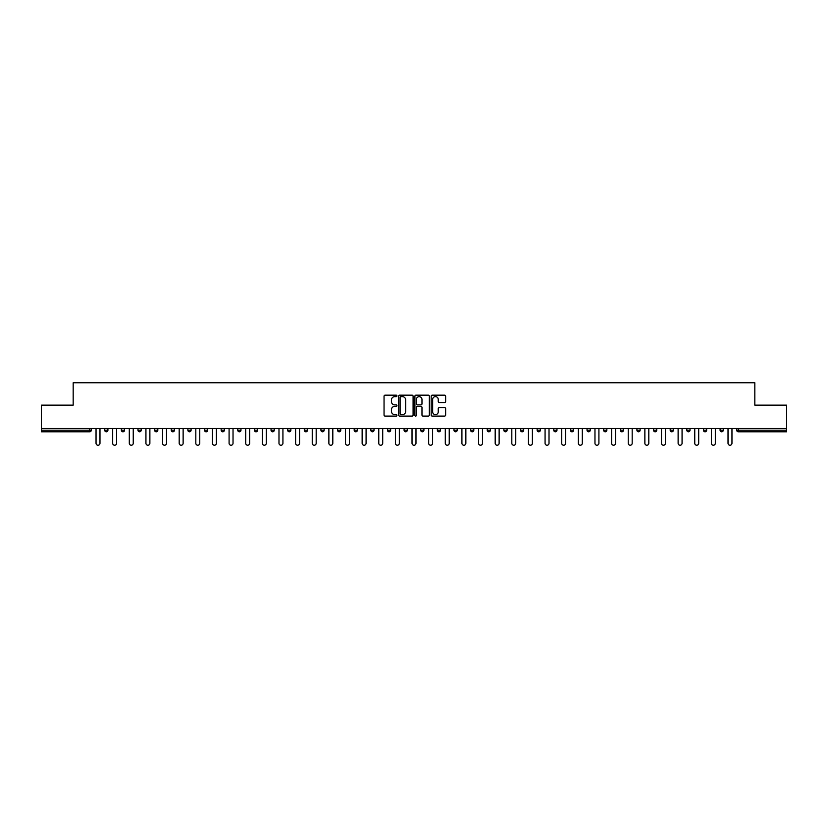 <?xml version="1.0" encoding="UTF-8"?>
<svg xmlns="http://www.w3.org/2000/svg" width="828" height="828" viewBox="0 0 828 828"><rect width="100%" height="100%" fill="white"/><g stroke="black" fill="none" stroke-linecap="round" stroke-linejoin="round"><path stroke-width="1.24" d="M396.943 395.898A0.735 0.735 0 0 0 396.208 395.163L385.092 395.163A1.045 1.045 0 0 0 384.047 396.208L384.047 415.045A1.045 1.045 0 0 0 385.092 416.091L396.208 416.091A0.735 0.735 0 0 0 396.943 415.366A0.735 0.735 0 0 0 396.208 414.631L394.77 414.631A3.353 3.353 0 0 1 391.427 411.278L391.427 409.715A3.353 3.353 0 0 1 394.77 406.362L396.208 406.362A0.735 0.735 0 0 0 396.943 405.627A0.735 0.735 0 0 0 396.208 404.902L394.77 404.902A3.353 3.353 0 0 1 391.427 401.549L391.427 399.976A3.353 3.353 0 0 1 394.77 396.633L396.208 396.633A0.735 0.735 0 0 0 396.943 395.898M444.584 402.543A1.045 1.045 0 0 0 445.63 401.497L445.63 396.208A1.045 1.045 0 0 0 444.584 395.163L432.237 395.163A1.045 1.045 0 0 0 431.191 396.208L431.191 415.045A1.045 1.045 0 0 0 432.237 416.091L444.584 416.091A1.045 1.045 0 0 0 445.63 415.045L445.63 408.67A1.045 1.045 0 0 0 444.584 407.624L439.295 407.624A1.045 1.045 0 0 0 438.25 408.67L438.25 411.826A2.794 2.794 0 0 1 435.456 414.631A2.794 2.794 0 0 1 432.651 411.826L432.651 399.427A2.794 2.794 0 0 1 435.456 396.633A2.794 2.794 0 0 1 438.25 399.427L438.25 401.497A1.045 1.045 0 0 0 439.295 402.543L444.584 402.543M41.4 428.5L41.4 405.151L73.174 405.151L73.174 382.764L754.825 382.764L754.825 405.151L786.6 405.151L786.6 428.5L41.4 428.5L41.4 430.208L89.693 430.208L89.693 428.5M413.089 396.208A1.045 1.045 0 0 0 412.034 395.163L399.686 395.163A1.045 1.045 0 0 0 398.641 396.208L398.641 415.045A1.045 1.045 0 0 0 399.686 416.091L412.034 416.091A1.045 1.045 0 0 0 413.089 415.045L413.089 396.208M415.966 395.163L428.314 395.163A1.045 1.045 0 0 1 429.359 396.208L429.359 415.045A1.045 1.045 0 0 1 428.314 416.091L423.025 416.091A1.045 1.045 0 0 1 421.98 415.045L421.98 407.407A1.045 1.045 0 0 0 420.934 406.362L417.426 406.362A1.045 1.045 0 0 0 416.38 407.407L416.38 415.366A0.735 0.735 0 0 1 415.646 416.091A0.735 0.735 0 0 1 414.911 415.366L414.911 396.208A1.045 1.045 0 0 1 415.966 395.163M89.693 431.802A1.604 1.604 0 0 0 91.297 430.208L89.693 430.208L89.693 431.802A1.604 1.604 0 0 0 91.297 430.208L91.297 428.5L91.297 430.208A1.604 1.604 0 0 1 89.693 431.802L41.4 431.802L41.4 430.208M786.6 428.5L786.6 431.802L738.307 431.802A1.604 1.604 0 0 1 736.703 430.208L736.703 428.5M107.919 428.5L107.919 430.208L104.721 430.208A1.604 1.604 0 0 0 106.326 431.802A1.604 1.604 0 0 1 104.721 430.208L104.721 428.5M121.354 428.5L121.354 430.208L121.354 428.5M124.552 428.5L124.552 430.208L124.552 428.5M141.184 428.5L141.184 430.208L137.986 430.208A1.604 1.604 0 0 0 139.59 431.802A1.604 1.604 0 0 1 137.986 430.208L137.986 428.5M154.619 428.5L154.619 430.208L154.619 428.5M157.817 428.5L157.817 430.208L157.817 428.5M171.251 428.5L171.251 430.208L171.251 428.5M174.449 428.5L174.449 430.208L174.449 428.5M191.082 428.5L191.082 430.208A1.604 1.604 0 0 1 189.477 431.802A1.604 1.604 0 0 1 187.884 430.208L187.884 428.5M206.11 431.802A1.604 1.604 0 0 0 207.714 430.208L207.714 428.5L207.714 430.208A1.604 1.604 0 0 1 206.11 431.802A1.604 1.604 0 0 1 204.516 430.208L204.516 428.5M222.742 431.802A1.604 1.604 0 0 0 224.347 430.208L224.347 428.5L224.347 430.208A1.604 1.604 0 0 1 222.742 431.802A1.604 1.604 0 0 1 221.148 430.208L221.148 428.5M240.969 428.5L240.969 430.208A1.604 1.604 0 0 1 239.375 431.802A1.604 1.604 0 0 1 237.771 430.208L237.771 428.5M256.007 431.802A1.604 1.604 0 0 0 257.601 430.208L257.601 428.5L257.601 430.208A1.604 1.604 0 0 1 256.007 431.802A1.604 1.604 0 0 1 254.403 430.208L254.403 428.5M274.234 428.5L274.234 430.208A1.604 1.604 0 0 1 272.64 431.802A1.604 1.604 0 0 1 271.035 430.208L271.035 428.5M287.668 428.5L287.668 430.208L287.668 428.5M290.866 428.5L290.866 430.208A1.604 1.604 0 0 1 289.262 431.802A1.604 1.604 0 0 1 287.668 430.208L290.866 430.208A1.604 1.604 0 0 1 289.262 431.802M307.498 428.5L307.498 430.208L304.3 430.208A1.604 1.604 0 0 0 305.894 431.802A1.604 1.604 0 0 1 304.3 430.208L304.3 428.5M322.527 431.802A1.604 1.604 0 0 0 324.131 430.208L324.131 428.5L324.131 430.208A1.604 1.604 0 0 1 322.527 431.802A1.604 1.604 0 0 1 320.933 430.208L320.933 428.5M340.763 428.5L340.763 430.208A1.604 1.604 0 0 1 339.159 431.802A1.604 1.604 0 0 1 337.565 430.208L337.565 428.5M354.187 428.5L354.187 430.208L354.187 428.5M357.385 428.5L357.385 430.208A1.604 1.604 0 0 1 355.792 431.802A1.604 1.604 0 0 1 354.187 430.208L357.385 430.208A1.604 1.604 0 0 1 355.792 431.802M374.018 428.5L374.018 430.208A1.604 1.604 0 0 1 372.424 431.802A1.604 1.604 0 0 1 370.82 430.208L370.82 428.5M387.452 430.208L390.65 430.208A1.604 1.604 0 0 1 389.056 431.802A1.604 1.604 0 0 0 390.65 430.208L390.65 428.5L390.65 430.208A1.604 1.604 0 0 1 389.056 431.802A1.604 1.604 0 0 1 387.452 430.208L387.452 428.5M407.283 428.5L407.283 430.208A1.604 1.604 0 0 1 405.689 431.802A1.604 1.604 0 0 1 404.085 430.208L404.085 428.5M420.717 428.5L420.717 430.208L420.717 428.5M423.915 428.5L423.915 430.208L423.915 428.5M437.35 428.5L437.35 430.208L437.35 428.5M440.548 428.5L440.548 430.208A1.604 1.604 0 0 1 438.943 431.802A1.604 1.604 0 0 1 437.35 430.208L440.548 430.208A1.604 1.604 0 0 1 438.943 431.802M453.982 428.5L453.982 430.208L453.982 428.5M457.18 428.5L457.18 430.208L457.18 428.5M470.614 428.5L470.614 430.208L470.614 428.5M473.813 428.5L473.813 430.208A1.604 1.604 0 0 1 472.208 431.802A1.604 1.604 0 0 1 470.614 430.208A1.604 1.604 0 0 0 472.208 431.802A1.604 1.604 0 0 0 473.813 430.208A1.604 1.604 0 0 1 472.208 431.802A1.604 1.604 0 0 1 470.614 430.208L473.813 430.208M490.435 428.5L490.435 430.208A1.604 1.604 0 0 1 488.841 431.802A1.604 1.604 0 0 1 487.237 430.208L487.237 428.5M507.067 428.5L507.067 430.208L503.869 430.208A1.604 1.604 0 0 0 505.473 431.802A1.604 1.604 0 0 1 503.869 430.208L503.869 428.5M523.7 428.5L523.7 430.208A1.604 1.604 0 0 1 522.106 431.802A1.604 1.604 0 0 1 520.501 430.208L520.501 428.5M537.134 428.5L537.134 430.208L537.134 428.5M540.332 428.5L540.332 430.208A1.604 1.604 0 0 1 538.738 431.802A1.604 1.604 0 0 1 537.134 430.208A1.604 1.604 0 0 0 538.738 431.802A1.604 1.604 0 0 1 537.134 430.208L540.332 430.208A1.604 1.604 0 0 1 538.738 431.802M556.965 428.5L556.965 430.208A1.604 1.604 0 0 1 555.36 431.802A1.604 1.604 0 0 1 553.766 430.208L553.766 428.5M573.597 428.5L573.597 430.208L570.399 430.208A1.604 1.604 0 0 0 571.993 431.802A1.604 1.604 0 0 1 570.399 430.208L570.399 428.5M590.229 428.5L590.229 430.208A1.604 1.604 0 0 1 588.625 431.802A1.604 1.604 0 0 1 587.031 430.208L587.031 428.5M606.852 428.5L606.852 430.208L603.653 430.208A1.604 1.604 0 0 0 605.258 431.802A1.604 1.604 0 0 1 603.653 430.208L603.653 428.5M623.484 428.5L623.484 430.208A1.604 1.604 0 0 1 621.89 431.802A1.604 1.604 0 0 1 620.286 430.208L620.286 428.5M640.116 428.5L640.116 430.208L636.918 430.208A1.604 1.604 0 0 0 638.523 431.802A1.604 1.604 0 0 1 636.918 430.208L636.918 428.5M656.749 428.5L656.749 430.208A1.604 1.604 0 0 1 655.155 431.802A1.604 1.604 0 0 1 653.551 430.208L653.551 428.5M673.381 428.5L673.381 430.208L670.183 430.208A1.604 1.604 0 0 0 671.777 431.802A1.604 1.604 0 0 1 670.183 430.208L670.183 428.5M690.014 428.5L690.014 430.208L686.816 430.208A1.604 1.604 0 0 0 688.41 431.802A1.604 1.604 0 0 1 686.816 430.208L686.816 428.5M706.646 428.5L706.646 430.208L703.448 430.208A1.604 1.604 0 0 0 705.042 431.802A1.604 1.604 0 0 1 703.448 430.208L703.448 428.5M723.279 428.5L723.279 430.208A1.604 1.604 0 0 1 721.674 431.802A1.604 1.604 0 0 1 720.081 430.208L720.081 428.5M107.919 430.208A1.604 1.604 0 0 1 106.326 431.802A1.604 1.604 0 0 0 107.919 430.208A1.604 1.604 0 0 1 106.326 431.802A1.604 1.604 0 0 1 104.721 430.208M122.958 431.802A1.604 1.604 0 0 1 121.354 430.208A1.604 1.604 0 0 0 122.958 431.802A1.604 1.604 0 0 0 124.552 430.208A1.604 1.604 0 0 1 122.958 431.802A1.604 1.604 0 0 1 121.354 430.208L124.552 430.208M141.184 430.208A1.604 1.604 0 0 1 139.59 431.802A1.604 1.604 0 0 0 141.184 430.208A1.604 1.604 0 0 1 139.59 431.802A1.604 1.604 0 0 1 137.986 430.208M156.223 431.802A1.604 1.604 0 0 1 154.619 430.208A1.604 1.604 0 0 0 156.223 431.802A1.604 1.604 0 0 0 157.817 430.208A1.604 1.604 0 0 1 156.223 431.802A1.604 1.604 0 0 1 154.619 430.208L157.817 430.208A1.604 1.604 0 0 1 156.223 431.802M172.845 431.802A1.604 1.604 0 0 1 171.251 430.208A1.604 1.604 0 0 0 172.845 431.802A1.604 1.604 0 0 0 174.449 430.208A1.604 1.604 0 0 1 172.845 431.802A1.604 1.604 0 0 1 171.251 430.208L174.449 430.208A1.604 1.604 0 0 1 172.845 431.802M305.894 431.802A1.604 1.604 0 0 0 307.498 430.208A1.604 1.604 0 0 1 305.894 431.802A1.604 1.604 0 0 1 304.3 430.208M422.311 431.802A1.604 1.604 0 0 1 420.717 430.208L423.915 430.208A1.604 1.604 0 0 1 422.311 431.802A1.604 1.604 0 0 0 423.915 430.208A1.604 1.604 0 0 1 422.311 431.802M455.576 431.802A1.604 1.604 0 0 1 453.982 430.208A1.604 1.604 0 0 0 455.576 431.802A1.604 1.604 0 0 0 457.18 430.208A1.604 1.604 0 0 1 455.576 431.802A1.604 1.604 0 0 1 453.982 430.208L457.18 430.208M505.473 431.802A1.604 1.604 0 0 0 507.067 430.208A1.604 1.604 0 0 1 505.473 431.802A1.604 1.604 0 0 1 503.869 430.208M571.993 431.802A1.604 1.604 0 0 0 573.597 430.208A1.604 1.604 0 0 1 571.993 431.802A1.604 1.604 0 0 1 570.399 430.208M606.852 430.208A1.604 1.604 0 0 1 605.258 431.802A1.604 1.604 0 0 0 606.852 430.208A1.604 1.604 0 0 1 605.258 431.802A1.604 1.604 0 0 1 603.653 430.208M638.523 431.802A1.604 1.604 0 0 0 640.116 430.208A1.604 1.604 0 0 1 638.523 431.802A1.604 1.604 0 0 1 636.918 430.208M655.155 431.802A1.604 1.604 0 0 0 656.749 430.208A1.604 1.604 0 0 1 655.155 431.802M671.777 431.802A1.604 1.604 0 0 0 673.381 430.208A1.604 1.604 0 0 1 671.777 431.802A1.604 1.604 0 0 1 670.183 430.208M688.41 431.802A1.604 1.604 0 0 0 690.014 430.208A1.604 1.604 0 0 1 688.41 431.802A1.604 1.604 0 0 1 686.816 430.208M705.042 431.802A1.604 1.604 0 0 0 706.646 430.208A1.604 1.604 0 0 1 705.042 431.802A1.604 1.604 0 0 1 703.448 430.208M400.845 396.633A0.735 0.735 0 0 0 400.11 397.368L400.11 413.896A0.735 0.735 0 0 0 400.845 414.631L402.356 414.631A3.353 3.353 0 0 0 405.71 411.278L405.71 399.976A3.353 3.353 0 0 0 402.356 396.633L400.845 396.633M421.98 399.479A2.794 2.794 0 0 0 419.175 396.684A2.794 2.794 0 0 0 416.38 399.479L416.38 403.857A1.045 1.045 0 0 0 417.426 404.902L420.934 404.902A1.045 1.045 0 0 0 421.98 403.857L421.98 399.479M96.038 428.5L96.038 443.259A1.977 1.977 0 0 0 98.014 445.236A1.977 1.977 0 0 0 99.981 443.259L99.981 428.5M112.67 428.5L112.67 443.259A1.977 1.977 0 0 0 114.637 445.236A1.977 1.977 0 0 0 116.613 443.259L116.613 428.5M129.303 428.5L129.303 443.259A1.977 1.977 0 0 0 131.269 445.236A1.977 1.977 0 0 0 133.246 443.259L133.246 428.5M145.935 428.5L145.935 443.259A1.977 1.977 0 0 0 147.901 445.236A1.977 1.977 0 0 0 149.878 443.259L149.878 428.5M162.557 428.5L162.557 443.259A1.977 1.977 0 0 0 164.534 445.236A1.977 1.977 0 0 0 166.511 443.259L166.511 428.5M179.19 428.5L179.19 443.259A1.977 1.977 0 0 0 181.166 445.236A1.977 1.977 0 0 0 183.133 443.259L183.133 428.5M195.822 428.5L195.822 443.259A1.977 1.977 0 0 0 197.799 445.236A1.977 1.977 0 0 0 199.765 443.259L199.765 428.5M212.454 428.5L212.454 443.259A1.977 1.977 0 0 0 214.431 445.236A1.977 1.977 0 0 0 216.398 443.259L216.398 428.5M229.087 428.5L229.087 443.259A1.977 1.977 0 0 0 231.053 445.236A1.977 1.977 0 0 0 233.03 443.259L233.03 428.5M245.719 428.5L245.719 443.259A1.977 1.977 0 0 0 247.686 445.236A1.977 1.977 0 0 0 249.663 443.259L249.663 428.5M262.352 428.5L262.352 443.259A1.977 1.977 0 0 0 264.318 445.236A1.977 1.977 0 0 0 266.295 443.259L266.295 428.5M278.984 428.5L278.984 443.259A1.977 1.977 0 0 0 280.951 445.236A1.977 1.977 0 0 0 282.928 443.259L282.928 428.5M295.606 428.5L295.606 443.259A1.977 1.977 0 0 0 297.583 445.236A1.977 1.977 0 0 0 299.55 443.259L299.55 428.5M312.239 428.5L312.239 443.259A1.977 1.977 0 0 0 314.216 445.236A1.977 1.977 0 0 0 316.182 443.259L316.182 428.5M328.871 428.5L328.871 443.259A1.977 1.977 0 0 0 330.848 445.236A1.977 1.977 0 0 0 332.815 443.259L332.815 428.5M345.504 428.5L345.504 443.259A1.977 1.977 0 0 0 347.481 445.236A1.977 1.977 0 0 0 349.447 443.259L349.447 428.5M362.136 428.5L362.136 443.259A1.977 1.977 0 0 0 364.103 445.236A1.977 1.977 0 0 0 366.079 443.259L366.079 428.5M378.769 428.5L378.769 443.259A1.977 1.977 0 0 0 380.735 445.236A1.977 1.977 0 0 0 382.712 443.259L382.712 428.5M395.401 428.5L395.401 443.259A1.977 1.977 0 0 0 397.368 445.236A1.977 1.977 0 0 0 399.344 443.259L399.344 428.5M412.023 428.5L412.023 443.259A1.977 1.977 0 0 0 414 445.236A1.977 1.977 0 0 0 415.977 443.259L415.977 428.5M428.656 428.5L428.656 443.259A1.977 1.977 0 0 0 430.632 445.236A1.977 1.977 0 0 0 432.599 443.259L432.599 428.5M445.288 428.5L445.288 443.259A1.977 1.977 0 0 0 447.265 445.236A1.977 1.977 0 0 0 449.231 443.259L449.231 428.5M461.921 428.5L461.921 443.259A1.977 1.977 0 0 0 463.897 445.236A1.977 1.977 0 0 0 465.864 443.259L465.864 428.5M478.553 428.5L478.553 443.259A1.977 1.977 0 0 0 480.519 445.236A1.977 1.977 0 0 0 482.496 443.259L482.496 428.5M495.185 428.5L495.185 443.259A1.977 1.977 0 0 0 497.152 445.236A1.977 1.977 0 0 0 499.129 443.259L499.129 428.5M511.818 428.5L511.818 443.259A1.977 1.977 0 0 0 513.784 445.236A1.977 1.977 0 0 0 515.761 443.259L515.761 428.5M528.45 428.5L528.45 443.259A1.977 1.977 0 0 0 530.417 445.236A1.977 1.977 0 0 0 532.394 443.259L532.394 428.5M545.072 428.5L545.072 443.259A1.977 1.977 0 0 0 547.049 445.236A1.977 1.977 0 0 0 549.016 443.259L549.016 428.5M561.705 428.5L561.705 443.259A1.977 1.977 0 0 0 563.682 445.236A1.977 1.977 0 0 0 565.648 443.259L565.648 428.5M578.337 428.5L578.337 443.259A1.977 1.977 0 0 0 580.314 445.236A1.977 1.977 0 0 0 582.281 443.259L582.281 428.5M594.97 428.5L594.97 443.259A1.977 1.977 0 0 0 596.947 445.236A1.977 1.977 0 0 0 598.913 443.259L598.913 428.5M611.602 428.5L611.602 443.259A1.977 1.977 0 0 0 613.569 445.236A1.977 1.977 0 0 0 615.546 443.259L615.546 428.5M628.235 428.5L628.235 443.259A1.977 1.977 0 0 0 630.201 445.236A1.977 1.977 0 0 0 632.178 443.259L632.178 428.5M644.867 428.5L644.867 443.259A1.977 1.977 0 0 0 646.834 445.236A1.977 1.977 0 0 0 648.81 443.259L648.81 428.5M661.489 428.5L661.489 443.259A1.977 1.977 0 0 0 663.466 445.236A1.977 1.977 0 0 0 665.443 443.259L665.443 428.5M678.122 428.5L678.122 443.259A1.977 1.977 0 0 0 680.098 445.236A1.977 1.977 0 0 0 682.065 443.259L682.065 428.5M694.754 428.5L694.754 443.259A1.977 1.977 0 0 0 696.731 445.236A1.977 1.977 0 0 0 698.697 443.259L698.697 428.5M711.387 428.5L711.387 443.259A1.977 1.977 0 0 0 713.363 445.236A1.977 1.977 0 0 0 715.33 443.259L715.33 428.5M728.019 428.5L728.019 443.259A1.977 1.977 0 0 0 729.985 445.236A1.977 1.977 0 0 0 731.962 443.259L731.962 428.5M738.307 428.5L738.307 430.208L786.6 430.208M736.703 430.208L738.307 430.208L738.307 431.802M189.477 431.802A1.604 1.604 0 0 0 191.082 430.208L187.884 430.208M207.714 430.208L204.516 430.208M224.347 430.208L221.148 430.208M239.375 431.802A1.604 1.604 0 0 0 240.969 430.208L237.771 430.208M257.601 430.208L254.403 430.208M272.64 431.802A1.604 1.604 0 0 0 274.234 430.208L271.035 430.208M324.131 430.208L320.933 430.208M339.159 431.802A1.604 1.604 0 0 0 340.763 430.208L337.565 430.208M372.424 431.802A1.604 1.604 0 0 0 374.018 430.208L370.82 430.208M405.689 431.802A1.604 1.604 0 0 0 407.283 430.208L404.085 430.208M488.841 431.802A1.604 1.604 0 0 0 490.435 430.208L487.237 430.208M522.106 431.802A1.604 1.604 0 0 0 523.7 430.208L520.501 430.208M555.36 431.802A1.604 1.604 0 0 0 556.965 430.208L553.766 430.208M588.625 431.802A1.604 1.604 0 0 0 590.229 430.208L587.031 430.208M621.89 431.802A1.604 1.604 0 0 0 623.484 430.208L620.286 430.208M656.749 430.208L653.551 430.208M721.674 431.802A1.604 1.604 0 0 0 723.279 430.208L720.081 430.208"/></g></svg>
